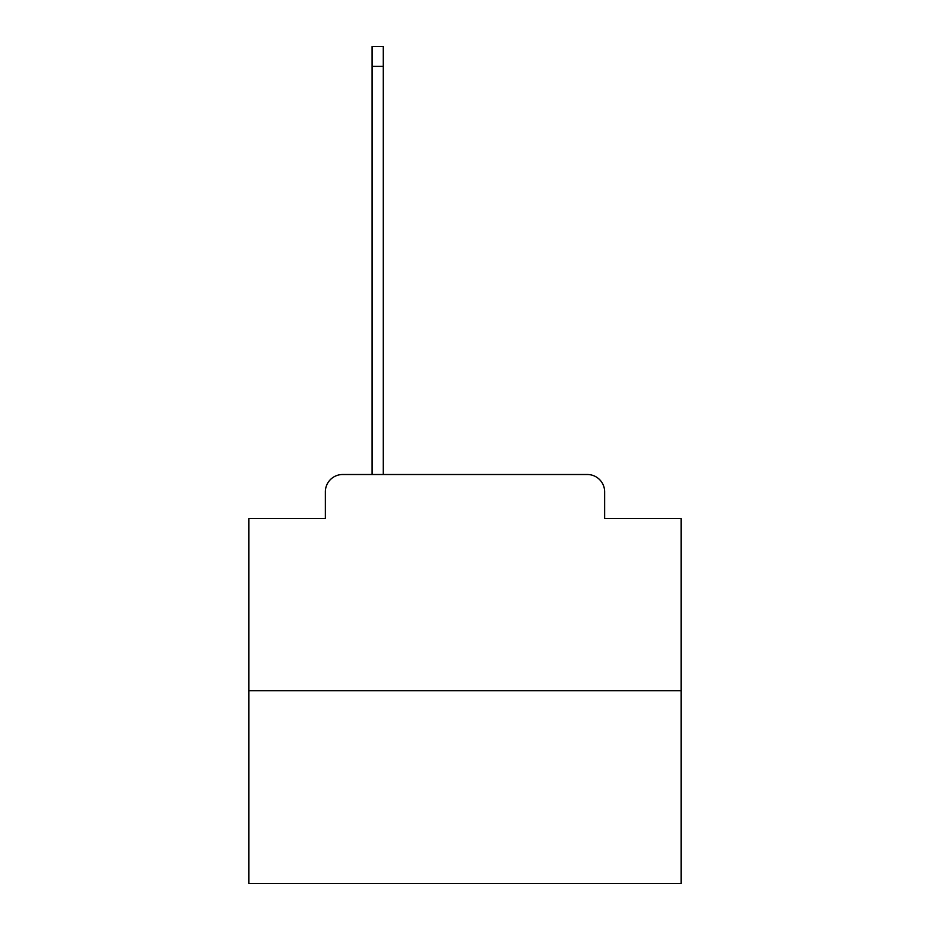<?xml version="1.0" encoding="UTF-8"?>
<svg xmlns="http://www.w3.org/2000/svg" width="930" height="930" viewBox="0 0 930 930"><rect width="100%" height="100%" fill="white"/><g stroke="black" fill="none" stroke-linecap="round" stroke-linejoin="round"><path stroke-width="1.4" d="M325.361 491.807L325.361 518.615L325.361 491.807A17.298 17.298 0 0 1 342.647 474.509L372.047 474.509L372.047 46.5L383.288 46.5L383.288 66.39L372.047 66.39M681.167 690.676L248.833 690.676L248.833 883.5L681.167 883.5L681.167 518.615L604.639 518.615L604.639 491.807A17.298 17.298 0 0 0 587.353 474.509L342.647 474.509M248.833 690.676L248.833 518.615L325.361 518.615M383.288 66.39L383.288 474.509L397.552 474.509M532.448 474.509L587.353 474.509M604.639 518.615L604.639 491.807"/></g></svg>

